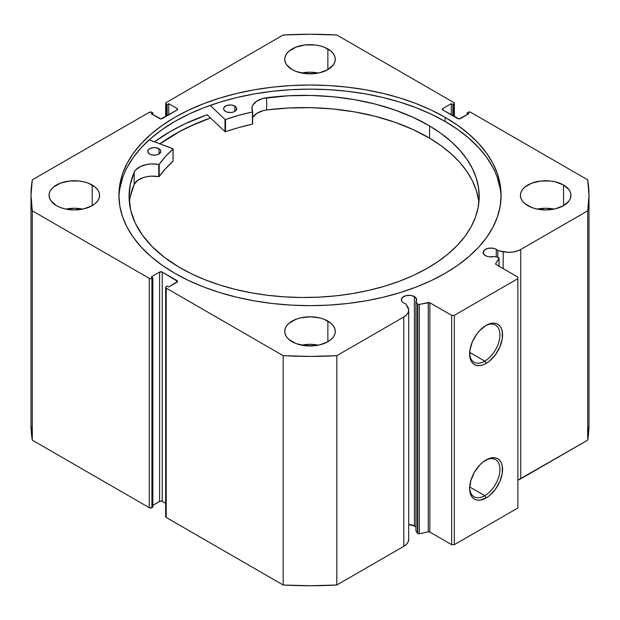 <?xml version="1.0" encoding="UTF-8"?>
<svg xmlns="http://www.w3.org/2000/svg" width="620" height="620" viewBox="0 0 620 620"><rect width="100%" height="100%" fill="white"/><g stroke="black" fill="none" stroke-linecap="round" stroke-linejoin="round"><path stroke-width="0.93" d="M417.392 303.909L417.392 533.239A1.496 0.868 0 0 0 417.74 533.557L417.74 304.226A1.496 0.868 180 0 1 417.392 303.909L415.943 301.615L416.547 298.972L414.416 296.608L414.416 525.938A7.68 4.433 0 0 0 408.704 524.644L414.416 525.938L414.416 296.608L410.486 295.391L406.046 295.647L402.605 297.282L401.311 299.739A7.68 4.433 180 0 1 406.046 295.647A7.68 4.433 180 0 1 414.416 296.608A7.68 4.433 180 0 1 416.663 299.739A7.68 4.433 180 0 1 415.943 301.615L415.943 530.945L417.392 533.239L415.943 530.945L415.943 301.615L417.392 303.909A1.496 0.868 180 0 0 417.74 304.226L417.74 533.557A1.496 0.868 180 0 1 417.392 533.239L417.392 303.909M403.558 302.878A7.68 4.433 180 0 1 401.311 299.739L401.892 301.436L403.558 302.878A7.68 4.433 0 0 0 405.736 303.761A7.68 4.433 180 0 1 403.558 302.878M496.271 249.349L496.271 256.959L496.271 249.349L495.109 248.798L492.342 248.132L487.901 248.388L484.46 250.023L483.166 252.479A7.68 4.433 180 0 1 487.901 248.388A7.68 4.433 180 0 1 496.271 249.349A7.68 4.433 180 0 1 497.798 250.612A7.68 4.433 0 0 0 496.271 249.349M485.414 255.618A7.68 4.433 180 0 1 483.166 252.479L484.46 254.944L487.297 256.417L489.506 256.851L494.086 256.502A7.68 4.433 180 0 1 485.414 255.618M484.77 361.135A21.429 12.377 120 0 0 499.921 335.265A21.429 12.377 120 0 0 485.421 325.779A21.429 12.377 -60 0 1 495.489 325.074A21.429 12.377 -60 0 1 498.775 342.248A21.429 12.377 -60 0 1 484.77 361.135L469.673 352.408L484.77 361.135A21.429 12.377 -60 0 1 474.06 362.196A21.429 12.377 -60 0 1 469.635 353.121A21.429 12.377 120 0 0 484.77 361.135L486.096 363.428L484.77 361.135M486.096 325.368A23.304 13.454 -60 0 1 502.572 334.885A23.304 13.454 -60 0 1 486.096 363.428L482.887 364.917L479.795 365.614L476.943 365.506L474.447 364.583L472.393 362.878L470.875 360.468L469.937 357.438L469.937 350.013L472.393 341.736L476.943 333.862L479.795 330.46L486.096 325.368L489.312 323.88L492.404 323.183L495.256 323.291L497.752 324.221L499.798 325.919L501.324 328.329L502.262 331.359L502.262 338.784L499.798 347.06L495.256 354.935L489.312 361.204L486.096 363.428A23.304 13.454 -60 0 1 469.619 353.912A23.304 13.454 -60 0 1 486.096 325.368L486.096 325.368M484.77 495.675A21.429 12.377 120 0 0 499.921 469.805A21.429 12.377 120 0 0 485.421 460.319A21.429 12.377 -60 0 1 495.489 459.614A21.429 12.377 -60 0 1 498.775 476.788A21.429 12.377 -60 0 1 484.77 495.675L469.673 486.956L484.77 495.675A21.429 12.377 -60 0 1 474.06 496.736A21.429 12.377 -60 0 1 469.635 487.661A21.429 12.377 120 0 0 484.77 495.675L486.096 497.969L484.77 495.675M486.096 459.916A23.304 13.454 -60 0 1 502.572 469.425A23.304 13.454 -60 0 1 486.096 497.969L479.795 500.162L476.943 500.046L474.447 499.123L472.393 497.418L470.875 495.008L469.937 491.986L469.619 488.452L470.875 480.446L474.447 472.215L479.795 465L482.887 462.132L489.312 458.42L492.404 457.723L495.256 457.831L497.752 458.761L499.798 460.459L501.324 462.869L502.262 465.899L502.262 473.324L499.798 481.6L495.256 489.475L489.312 495.744L486.096 497.969A23.304 13.454 -60 0 1 469.619 488.452A23.304 13.454 -60 0 1 486.096 459.916L486.096 459.916M445.121 117.327A191.084 110.321 180 0 1 501.084 195.331A191.084 110.321 180 0 1 383.129 297.259A191.084 110.321 180 0 1 174.879 273.342L188.775 280.612L203.84 287.068L219.922 292.632L236.871 297.259L254.533 300.909L272.722 303.537L291.268 305.125L310 305.66L328.732 305.125L347.278 303.537L365.467 300.909L383.129 297.259L400.078 292.632L416.16 287.068L431.225 280.612L445.121 273.342L457.715 265.321L468.883 256.626L478.524 247.341L486.545 237.553L492.861 227.362L497.418 216.861L500.17 206.15L501.084 195.331L500.17 184.52L497.418 173.809L492.861 163.308L486.545 153.117L478.524 143.328L468.883 134.044L457.715 125.349L445.121 117.327L431.225 110.05L416.16 103.602L400.078 98.038L383.129 93.411L365.467 89.76L347.278 87.133L328.732 85.544L310 85.01L291.268 85.544L272.722 87.133L254.533 89.76L236.871 93.411L219.922 98.038L203.84 103.602L188.775 110.05L174.879 117.327L162.285 125.349L151.117 134.044L141.476 143.328L133.455 153.117L127.139 163.308L122.582 173.809L119.831 184.52L118.916 195.331L119.831 206.15L122.582 216.861L127.139 227.362L133.455 237.553L141.476 247.341L151.117 256.626L162.285 265.321L174.879 273.342A191.084 110.321 180 0 1 118.916 195.331A191.084 110.321 180 0 1 236.871 93.411A191.084 110.321 180 0 1 445.121 117.327L445.121 121.45L445.121 117.327M501.053 197.4A191.084 110.321 0 0 0 445.121 121.45A191.084 110.321 0 0 0 238.529 97.146A191.084 110.321 0 0 0 118.947 197.4M82.747 209.095A25.28 14.593 0 0 0 65.898 209.095L74.323 208.258L82.747 209.095M92.194 185.016L92.194 205.654L95.341 203.445L97.673 200.919L99.115 198.183L99.595 195.331L99.115 192.487L97.673 189.751L95.341 187.225L88.365 183.202L83.995 181.854L79.252 181.017L69.386 181.017L60.28 183.202L53.305 187.225L50.964 189.751L49.53 192.487L49.042 195.331A25.28 14.593 180 0 1 64.643 181.854A25.28 14.593 180 0 1 92.194 185.016A25.28 14.593 180 0 1 99.595 195.331A25.28 14.593 180 0 1 83.995 208.816A25.28 14.593 180 0 1 56.443 205.654A25.28 14.593 180 0 1 49.042 195.331L49.53 198.183L50.964 200.919L56.443 205.654L60.28 207.468L64.643 208.816L74.323 209.932L83.995 208.816L92.194 205.654L92.194 185.016M318.424 73.028A25.28 14.593 0 0 0 301.576 73.028L310 72.191L318.424 73.028M327.872 48.949L327.872 69.587L333.351 64.852L334.792 62.108L335.281 59.264L334.792 56.42L333.351 53.677L331.018 51.158L324.043 47.128L319.672 45.779L314.929 44.95L305.071 44.95L295.957 47.128L288.982 51.158L286.649 53.677L285.208 56.42L284.719 59.264A25.28 14.593 180 0 1 300.328 45.779A25.28 14.593 180 0 1 327.872 48.949A25.28 14.593 180 0 1 335.281 59.264A25.28 14.593 180 0 1 319.672 72.749A25.28 14.593 180 0 1 292.129 69.587A25.28 14.593 180 0 1 284.719 59.264L285.208 62.108L286.649 64.852L292.129 69.587L295.957 71.401L305.071 73.579L314.929 73.579L319.672 72.749L327.872 69.587L327.872 48.949M318.424 345.162A25.28 14.593 0 0 0 301.576 345.162L310 344.325L318.424 345.162M327.872 321.083L327.872 341.721L331.018 339.512L333.351 336.986L334.792 334.25L335.281 331.406L334.792 328.553L333.351 325.818L331.018 323.291L324.043 319.269L319.672 317.921L310 316.804L300.328 317.921L295.957 319.269L288.982 323.291L286.649 325.818L285.208 328.553L284.719 331.406A25.28 14.593 180 0 1 300.328 317.921A25.28 14.593 180 0 1 327.872 321.083A25.28 14.593 180 0 1 335.281 331.406A25.28 14.593 180 0 1 319.672 344.883A25.28 14.593 180 0 1 292.129 341.721A25.28 14.593 180 0 1 284.719 331.406L285.208 334.25L286.649 336.986L288.982 339.512L295.957 343.534L305.071 345.72L314.929 345.72L319.672 344.883L327.872 341.721L327.872 321.083M554.102 209.095A25.28 14.593 0 0 0 537.253 209.095L545.678 208.258L554.102 209.095M563.557 185.016L563.557 205.654L569.036 200.919L570.47 198.183L570.958 195.331L570.47 192.487L569.036 189.751L563.557 185.016L555.357 181.854L550.614 181.017L540.749 181.017L531.635 183.202L524.659 187.225L522.327 189.751L520.885 192.487L520.405 195.331A25.28 14.593 180 0 1 536.005 181.854A25.28 14.593 180 0 1 563.557 185.016A25.28 14.593 180 0 1 570.958 195.331A25.28 14.593 180 0 1 555.357 208.816A25.28 14.593 180 0 1 527.806 205.654A25.28 14.593 180 0 1 520.405 195.331L520.885 198.183L522.327 200.919L524.659 203.445L531.635 207.468L536.005 208.816L545.678 209.932L555.357 208.816L563.557 205.654L563.557 185.016M408.673 538.865L408.309 541.586L406.643 544.143L403.806 546.329A16.724 9.657 0 0 0 408.704 539.501L408.704 310.171A16.724 9.657 180 0 0 407.696 306.861L405.736 303.761L408.673 309.535L408.309 312.255L406.643 314.813L403.806 316.99L336.823 355.663L310 356.415L283.177 355.663L166.207 288.137L165.664 287.37L166.207 286.611L167.137 286.068L168.725 286.99L177.615 281.41L162.239 272.079L159.588 272.079L151.249 276.9L152.838 277.814L151.303 278.582L149.257 278.349L32.294 210.823L31 195.331L32.294 179.847L149.257 112.313L151.908 112.313L152.838 112.856L151.249 113.77L160.913 118.9L177.064 110.027L177.615 109.259L177.064 108.492L168.725 103.68L167.137 104.594L165.804 103.71L166.207 102.533L283.177 34.999L310 34.255L336.823 34.999L453.793 102.533L454.196 103.71L452.864 104.594L451.275 103.68L442.936 108.492L442.386 109.259L442.936 110.027L459.087 118.9L468.751 113.77L467.162 112.856L468.092 112.313L470.743 112.313L587.706 179.847L589 195.331L587.706 210.823L520.722 249.496L516.941 251.131L512.515 252.092L507.803 252.301L497.798 250.612L497.798 257.285L497.798 250.612L503.177 251.736L503.177 268.646L503.177 251.736A16.724 9.657 180 0 0 520.722 249.496L587.706 210.823L587.706 440.154L517.878 480.143A16.724 9.657 0 0 0 520.722 478.826L520.722 249.496L520.722 478.826L587.706 440.154A279 161.076 0 0 0 589 424.669L587.706 440.154L587.706 210.823A279 161.076 180 0 0 589 195.331A279 161.076 180 0 0 587.706 179.847L470.743 112.313A1.875 1.077 180 0 0 468.092 112.313L467.162 112.856L467.162 114.684L467.162 112.856L468.751 113.77L460.412 118.583A1.875 1.077 180 0 1 457.762 118.583L442.936 110.027L442.936 108.492L451.275 103.68L451.275 114.84L451.275 103.68L452.864 104.594L452.864 115.754L452.864 104.594L453.793 104.059L453.793 116.289L453.793 104.059A1.875 1.077 180 0 0 454.336 103.3A1.875 1.077 180 0 0 453.793 102.533L336.823 34.999A279 161.076 180 0 0 283.177 34.999L166.207 102.533A1.875 1.077 180 0 0 165.664 103.3L165.664 116.607M499.046 258.145A1.496 0.868 180 0 0 498.054 257.339L494.086 256.502L498.054 257.339L499.038 258.114L495.69 263.616L495.791 264.329L517.878 277.125L517.878 278.659L454.321 315.347L451.67 315.347L429.497 302.599L419.314 304.428L417.74 304.226A1.496 0.868 180 0 0 419.314 304.428L419.314 533.758L417.74 533.557A1.496 0.868 0 0 0 419.314 533.758L428.265 531.875L419.314 533.758L419.314 304.428L428.265 302.545A1.496 0.868 180 0 1 429.838 302.746L429.838 532.076L428.265 531.875L428.265 302.545L428.265 531.875A1.496 0.868 0 0 1 429.838 532.076L451.67 544.686L429.838 532.076L429.838 302.746L451.67 315.347L454.321 315.347L454.321 544.686L451.67 544.686L451.67 315.347L451.67 544.686L454.321 544.686L517.878 507.989L454.321 544.686L454.321 315.347L517.878 278.659L517.878 277.125L496.039 264.523A1.496 0.868 180 0 1 495.605 263.911A1.496 0.868 180 0 1 495.69 263.616L498.953 258.447L498.953 266.205L498.953 258.447A1.496 0.868 180 0 0 499.046 258.145L499.046 266.259M415.795 527.031L414.416 525.938A7.68 4.433 0 0 1 415.943 527.202M408.704 310.171A16.724 9.657 180 0 1 403.806 316.99L403.806 546.329L336.823 585.001L336.823 355.663L403.806 316.99L403.806 546.329L336.823 585.001L310 585.745L283.177 585.001L166.207 517.468L165.804 516.289M31 424.669L31 195.331A279 161.076 180 0 0 32.294 210.823L32.294 440.154L31 424.669A279 161.076 0 0 0 32.294 440.154L149.257 507.687L149.257 278.349L149.257 507.687L32.294 440.154L32.294 210.823L149.257 278.349A1.875 1.077 180 0 0 151.908 278.349L151.908 507.687L149.257 507.687A1.875 1.077 0 0 0 151.908 507.687L152.838 507.144L152.838 277.814L152.838 507.144L151.908 507.687L151.908 278.349L152.838 277.814L151.249 276.9L159.588 272.079A1.875 1.077 180 0 1 162.239 272.079L162.239 501.417L165.664 503.393L162.239 501.417L160.192 501.177L152.838 505.315L159.588 501.417L159.588 272.079L159.588 501.417A1.875 1.077 0 0 1 162.239 501.417L162.239 272.079L177.064 280.643L177.064 282.17L168.725 286.99L167.137 286.068L166.207 286.611A1.875 1.077 180 0 0 165.664 287.37A1.875 1.077 180 0 0 166.207 288.137L283.177 355.663L283.177 585.001L166.207 517.468L166.207 288.137L166.207 517.468A1.875 1.077 0 0 1 165.664 516.7L165.664 287.37M165.664 103.3A1.875 1.077 180 0 0 166.207 104.059L166.207 116.289L166.207 104.059L167.137 104.594L168.725 103.68L177.064 108.492L177.064 110.027L162.239 118.583A1.875 1.077 180 0 1 159.588 118.583L151.249 113.77L152.838 112.856L151.908 112.313A1.875 1.077 180 0 0 149.257 112.313L32.294 179.847A279 161.076 180 0 0 31 195.331M517.878 507.989L517.878 278.659L517.878 507.989M167.137 104.594L167.137 115.754L167.137 104.594M168.725 103.68L168.725 114.84L168.725 103.68M152.838 112.856L152.838 114.684L152.838 112.856M442.936 108.492L442.936 110.027A1.875 1.077 180 0 1 442.386 109.259A1.875 1.077 180 0 1 442.936 108.492M177.064 108.492A1.875 1.077 180 0 1 177.615 109.259A1.875 1.077 180 0 1 177.064 110.027L177.064 108.492M177.064 280.643A1.875 1.077 180 0 1 177.615 281.41A1.875 1.077 180 0 1 177.064 282.17L177.064 280.643M500.17 188.65L497.418 177.94M492.861 167.439L486.545 157.24L478.524 147.459L468.883 138.167L457.715 129.471L445.121 121.45L431.225 114.181L416.16 107.733L400.078 102.168L383.129 97.534L365.467 93.891L347.278 91.256L328.732 89.668L310 89.141L291.268 89.668L272.722 91.256L254.533 93.891L236.871 97.534L219.922 102.168L203.84 107.733L188.775 114.181L174.879 121.45L162.285 129.471L151.117 138.167L141.476 147.459L133.455 157.24L127.139 167.439M122.582 177.94L119.831 188.65M207.158 114.77A197.548 114.049 0 0 0 154.512 141.802L170.314 131.502L184.675 123.984L207.158 114.77L224.998 131.665L224.998 119.435L210.172 105.392L224.998 119.435L224.998 131.665L207.158 114.77M159.952 143.84L174.879 134.145L188.775 126.867L210.521 117.955A191.084 110.321 180 0 0 159.952 143.84M336.823 355.663A279 161.076 180 0 1 283.177 355.663L283.177 585.001A279 161.076 0 0 0 336.823 585.001L336.823 355.663M495.69 264.205L495.69 263.616L495.69 264.205M160.03 143.871A190.991 110.267 180 0 1 210.567 118.001L193.936 124.574L179.63 131.564L160.03 143.871M173.05 160.983L173.003 148.722L149.234 139.833L173.104 148.854L165.525 156.465L159.146 164.377L151.055 163.959L147.234 164.393L140.43 166.532L135.609 170.035L134.207 172.127L134.207 184.365A175.065 101.075 0 0 0 129.386 202.554M149.598 154.024A6.557 3.782 180 0 1 147.746 151.381A6.557 3.782 180 0 1 151.83 147.878A6.557 3.782 180 0 1 158.991 148.746L158.991 154.024L158.991 148.746L155.659 147.684L153.109 147.661L149.722 148.668L148.273 149.885L147.855 152.071L149.598 154.024L151.706 154.861L155.488 155.101L157.868 154.558L159.697 153.528L160.851 151.435L160.386 149.986L158.991 148.746A6.557 3.782 180 0 1 160.851 151.381A6.557 3.782 180 0 1 156.767 154.892A6.557 3.782 180 0 1 149.598 154.024M225.463 111.391A6.557 3.782 180 0 1 223.611 108.748A6.557 3.782 180 0 1 227.695 105.245A6.557 3.782 180 0 1 234.856 106.113L234.856 111.391L234.856 106.113L231.524 105.051L228.974 105.028L225.595 106.035L223.75 107.958L223.719 109.438L225.463 111.391L227.571 112.228L231.353 112.468L233.732 111.925L235.561 110.895L236.716 108.802L236.251 107.345L234.856 106.113A6.557 3.782 180 0 1 236.716 108.748A6.557 3.782 180 0 1 232.632 112.251A6.557 3.782 180 0 1 225.463 111.391M178.684 266.941A175.065 101.075 180 0 1 129.069 196.439A175.065 101.075 180 0 1 134.207 172.127L130.246 184.737L129.076 197.532L130.719 210.312L135.152 222.867L142.305 234.996L152.055 246.504L164.246 257.207L178.684 266.941L191.255 273.699L204.918 279.713L219.534 284.929L234.965 289.284L251.054 292.756L267.662 295.298L284.627 296.879L301.769 297.499L318.936 297.151L335.963 295.825L352.687 293.547L368.939 290.331L384.563 286.215L399.42 281.232L413.354 275.427L426.242 268.863L437.945 261.609L448.368 253.72L457.397 245.28L464.954 236.375L470.96 227.083L475.354 217.496L478.105 207.7L479.183 197.803L478.57 187.891L476.276 178.064L472.332 168.408L466.759 159.022L459.621 150.001L450.988 141.422L440.944 133.377L429.582 125.938A175.065 101.075 180 0 1 479.198 196.439A175.065 101.075 180 0 1 370.031 290.075A175.065 101.075 180 0 1 178.684 266.941M478.873 202.554A175.065 101.075 -0 0 0 429.582 138.175L429.582 125.938L429.582 138.175A175.065 101.075 -0 0 0 266.631 109.942L262.958 110.701L256.757 113.383L252.883 117.258M252.658 123.984L252.642 111.677A19.352 11.175 180 0 1 251.883 108.57A19.352 11.175 180 0 1 266.631 97.72A175.065 101.075 180 0 1 429.582 125.938L413.121 117.343L394.917 110.019L375.255 104.083L354.446 99.634L332.824 96.736L310.744 95.441L288.563 95.767L262.958 98.472L256.757 101.153L252.883 105.028L252.022 107.221L252.534 111.894L238.661 115.367L225.51 119.505A162.905 94.054 180 0 1 252.417 111.941L252.417 124.171L238.661 127.596L225.231 131.766L225.51 119.505L225.51 131.734A162.905 94.054 -0 0 1 252.417 124.171L252.642 111.794M173.104 148.87L173.05 161.223A162.905 94.054 -0 0 0 159.216 176.545L159.216 164.316A162.905 94.054 180 0 1 173.05 148.986L173.05 161.223L165.525 168.702L159.146 176.615L151.055 176.189L147.234 176.623L143.646 177.491L137.71 180.374L134.207 184.365L130.246 196.966M478.57 200.121L476.276 190.293L472.332 180.637L466.759 171.252L459.621 162.231L450.988 153.659L440.944 145.615L429.582 138.175L413.121 129.58L394.917 122.249L375.255 116.312L354.446 111.864L332.824 108.965L310.744 107.671L288.563 107.996L266.631 109.942A19.352 11.175 0 0 0 252.658 117.66M266.631 97.72L266.631 109.949L266.631 97.72M134.215 172.135L134.207 184.365L134.215 172.135A19.352 11.175 180 0 1 158.759 164.44L158.759 176.669A19.352 11.175 -0 0 0 134.215 184.365L134.215 172.135M158.759 164.44L158.759 176.669L159.216 176.545L159.216 164.316L158.759 164.44M454.336 116.607L454.336 103.3M589 424.669L589 195.331M252.658 111.74L252.658 123.969"/></g></svg>
